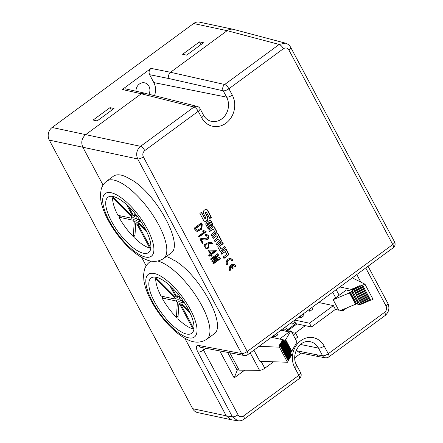 <?xml version="1.0" encoding="UTF-8"?>
<svg xmlns="http://www.w3.org/2000/svg" width="443" height="443" viewBox="0 0 443 443"><rect width="100%" height="100%" fill="white"/><g stroke="black" fill="none" stroke-linecap="round" stroke-linejoin="round"><path stroke-width="0.66" d="M221.672 254.204L220.913 252.787L226.074 248.994L228.355 253.263A1.689 1.462 -78 0 1 227.829 255.589L223.936 258.452L223.178 257.029L226.805 254.365L225.293 251.541L221.672 254.204M201.493 212.263L199.904 213.437L203.614 220.387A2.398 2.077 102 0 0 204.915 221.406A2.398 2.077 102 0 0 206.471 221.04L207.042 220.62A2.398 2.077 102 0 0 207.789 217.319L205.308 212.673L206.3 211.948L209.832 218.571L211.427 217.397L207.717 210.447A2.398 2.077 102 0 0 206.41 209.428A2.398 2.077 102 0 0 204.854 209.794L204.284 210.215A2.398 2.077 102 0 0 203.542 213.52L206.017 218.161L205.031 218.886L201.493 212.263M231.927 261.043A2.868 2.486 102 0 0 230.366 259.825A2.868 2.486 102 0 0 227.763 261.06A2.868 2.486 102 0 0 227.613 264.216L226.689 264.897A4.098 3.55 -78 0 1 226.905 260.39A4.098 3.55 -78 0 1 230.62 258.618A4.098 3.55 -78 0 1 232.852 260.362L231.927 261.043M219.695 257.228L220.464 258.662L213.255 263.962L212.762 263.037L217.851 259.161L212.114 261.83L211.721 261.088L216.217 256.104L211.078 259.886L210.586 258.956L217.79 253.662L218.56 255.096L214.39 259.709L219.695 257.228M211.964 242.537L212.535 243.6L208.714 243.7L209.018 247.886L206.034 249.104L204.483 244.497L208.254 242.614L211.964 242.537M198.962 237.083L198.464 236.158L204.284 231.883L202.412 231.13L203.215 230.537L205.912 231.196L206.211 231.755L198.962 237.083M201.366 222.901L202.207 224.474L201.914 229.048L197.113 231.595L194.998 229.767L194.156 228.195L201.366 222.901M205.53 235.643L205.187 234.668L206.892 234.524L208.321 235.593C208.642 236.601 211.173 241.352 201.366 239.608L203.143 242.941L202.385 243.5L199.887 238.821L207.54 238.124L206.504 235.582L205.53 235.643M209.201 256.264L208.731 255.384L210.336 254.204L208.431 250.638L209.146 250.112L216.079 250.24L216.45 250.937L211.521 254.559L212.114 255.672L211.4 256.198L210.802 255.085L209.201 256.264M222.469 242.243L218.582 245.101A1.689 1.462 102 0 0 218.056 247.432L220.337 251.702L225.498 247.914L224.739 246.491L221.112 249.154L219.606 246.33L223.228 243.667L222.469 242.243M209.622 231.645L208.863 230.227L214.03 226.434L216.306 230.703A1.689 1.462 -78 0 1 215.785 233.029L211.892 235.892L211.134 234.469L214.761 231.805L213.249 228.981L209.622 231.645M209.151 220.608L206.527 222.536A1.689 1.462 102 0 0 206.006 224.861L208.282 229.131L209.484 228.245L207.08 223.743L207.966 223.089L210.37 227.597L212.175 226.273A1.689 1.462 102 0 0 212.695 223.942L211.161 221.068A1.689 1.462 102 0 0 209.151 220.608M213.233 238.406L212.474 236.983L217.635 233.19L221.14 239.757A1.689 1.462 -78 0 1 220.62 242.083L216.727 244.946L215.968 243.523L219.59 240.859L218.604 239.01L214.977 241.673L214.224 240.256L217.845 237.592L216.86 235.742L213.233 238.406M232.387 268.735L231.146 266.415A2.868 2.486 102 0 0 230.687 269.981L229.762 270.656A4.098 3.55 -78 0 1 229.978 266.154A4.098 3.55 -78 0 1 233.699 264.382A4.098 3.55 -78 0 1 235.931 266.127L235.006 266.808A2.868 2.486 102 0 0 233.444 265.584A2.868 2.486 102 0 0 232.071 265.734L233.311 268.054L232.387 268.735M109.986 107.649L93.124 120.042L97.15 120.9L114.017 108.507L109.986 107.649L111.453 110.39M186.641 55.137L203.503 42.744L199.477 41.891L182.61 54.284L186.641 55.137M166.407 256.503A48.043 17.222 53.7 0 1 174.531 260.711L174.758 260.545C200.391 275.734 227.298 326.131 213.975 334L213.747 334.16A48.043 17.222 53.7 0 1 213.637 334.249L206.754 339.305A48.043 17.222 53.7 0 0 197.761 298.61A48.043 17.222 53.7 0 0 157.891 261.06M163.81 296.672L162.038 297.973L176.07 300.958A5.72 2.049 -126.3 0 0 177.366 302.702L176.397 317.371A34.316 12.299 53.7 0 1 162.038 297.973M179.321 298.565L176.07 300.958M176.458 296.112L174.581 297.491A5.72 2.049 -126.3 0 0 175.063 299.064L179.421 295.863M175.063 299.064L161.03 296.079A34.316 12.299 53.7 0 1 155.703 278.603L174.581 297.491M154.64 302.082A34.316 12.299 -126.3 0 0 191.741 333.302A34.316 12.299 -126.3 0 0 181.337 298.366A34.316 12.299 -126.3 0 0 151.102 277.999A34.316 12.299 -126.3 0 0 154.64 302.082M178.086 316.13L176.397 317.371M193.602 328.307L192.888 328.828A34.316 12.299 53.7 0 1 177.903 318.877L178.872 304.208A5.72 2.049 -126.3 0 0 180.218 305.105L182.079 303.743M175.987 295.315L175.273 295.841A5.72 2.049 -126.3 0 0 174.919 295.985A5.72 2.049 -126.3 0 0 174.658 296.323L155.781 277.434A34.316 12.299 53.7 0 1 155.809 277.191M156.418 278.077L155.703 278.603M193.934 328.933L181.342 305.343A5.72 2.049 -126.3 0 0 181.691 305.199A5.72 2.049 -126.3 0 0 181.957 304.867L182.671 304.335M181.935 304.906L181.342 305.343M106.735 181.115L113.369 176.242C115.368 174.797 118.059 174.442 121.443 175.184A48.043 17.222 53.7 0 1 131.405 179.947L131.632 179.78C157.265 194.97 184.177 245.367 170.848 253.235L170.627 253.396A48.043 17.222 53.7 0 1 170.511 253.485L163.628 258.54A48.043 17.222 53.7 0 0 163.744 258.457A48.043 17.222 53.7 0 0 148.942 209.473A48.043 17.222 53.7 0 0 106.735 181.115C103.955 183.275 102.111 185.988 101.209 189.25L100.434 194.206L100.771 199.92C101.779 206.167 104.221 212.889 108.092 220.093C113.812 230.642 120.895 239.962 129.328 248.047C134.284 252.754 139.196 256.303 144.064 258.69C151.019 262.317 157.542 262.273 163.628 258.54M120.684 215.907L118.912 217.208L132.944 220.193A5.72 2.049 -126.3 0 0 134.24 221.937L133.277 236.606A34.316 12.299 53.7 0 1 118.912 217.208M136.195 217.801L132.944 220.193M133.332 215.348L131.455 216.727A5.72 2.049 -126.3 0 0 131.936 218.299L136.294 215.099M131.936 218.299L117.904 215.315A34.316 12.299 53.7 0 1 112.577 197.844L131.455 216.727M111.514 221.317A34.316 12.299 -126.3 0 0 148.615 252.538A34.316 12.299 -126.3 0 0 138.21 217.602A34.316 12.299 -126.3 0 0 107.976 197.235A34.316 12.299 -126.3 0 0 111.514 221.317M134.96 235.366L133.277 236.606M150.476 247.543L149.762 248.063A34.316 12.299 53.7 0 1 134.783 238.112L135.746 223.444A5.72 2.049 -126.3 0 0 137.097 224.341L138.952 222.979M132.861 214.556L132.147 215.076A5.72 2.049 -126.3 0 0 131.798 215.22A5.72 2.049 -126.3 0 0 131.532 215.558L112.655 196.67A34.316 12.299 53.7 0 1 112.683 196.426M113.297 197.312L112.577 197.844M150.808 248.169L138.216 224.579A5.72 2.049 -126.3 0 0 138.57 224.435A5.72 2.049 -126.3 0 0 138.831 224.103L139.551 223.571M138.809 224.141L138.216 224.579M146.173 265.861L141.682 257.444M103.053 185.096L82.841 147.248L49.278 140.11L192.688 408.695L226.251 415.833L184.803 338.208M288.797 329.924A22.194 19.221 102 0 0 288.304 329.753M231.6 419.792L237.747 420.784L232.403 416.824L226.251 415.833L231.235 419.726L197.667 412.588A9.148 7.924 -78 0 1 192.688 408.695M49.278 140.11A9.148 7.924 -78 0 1 52.119 127.49L85.687 134.622C81.75 138.144 80.803 142.353 82.841 147.248L137.707 158.948C135.713 154.064 136.66 149.861 140.553 146.328A4.574 1.639 53.7 0 1 144.767 150.576C142.807 152.337 142.33 154.441 143.349 156.888L247.244 351.471L392.764 244.536L288.869 49.954C287.435 47.811 285.613 47.395 283.409 48.702L228.904 88.75L232.287 95.079A20.384 17.654 -78 0 1 225.952 123.204A20.384 17.654 -78 0 1 201.62 117.617L198.237 111.287L144.767 150.576M233.439 29.371L233.107 29.288C231.013 28.884 229.025 29.343 227.148 30.672L193.585 23.534L52.119 127.49M193.585 23.534A9.148 7.924 -78 0 1 199.527 22.15L233.09 29.288M316.557 354.738L322.604 355.79A4.574 3.976 99.9 0 0 325.206 357.756A4.574 3.976 99.9 0 0 325.245 357.761L319.098 356.693L316.557 354.738L297.054 350.839L299.584 352.794L319.093 356.693M297.054 350.839L296.483 349.771M301.14 353.104L294.728 357.817M148.953 94.265A8.007 6.933 102 0 0 144.584 82.83A8.007 6.933 102 0 0 135.935 91.208M201.62 117.617A4.574 1.595 -28.1 0 0 203.415 114.986C205.353 118.419 207.961 120.524 211.245 121.293A15.81 13.689 102 0 0 225.731 114.615A15.81 13.689 102 0 0 226.628 97.139L223.244 90.809A4.574 3.921 -77.3 0 1 224.69 84.502L279.19 44.45L227.148 30.672L170.527 72.275C168.573 74.042 168.102 76.146 169.104 78.588L149.607 74.69C148.588 72.242 149.064 70.138 151.024 68.377L122.285 89.497L125.303 88.81L144.291 93.091L141.273 93.778L85.687 134.622L140.553 146.328L194.017 107.034L141.273 93.778L122.285 89.497M149.607 74.69L153.815 82.57A14.525 12.581 -78 0 1 154.474 95.655M199.477 41.891L200.939 44.632M231.235 419.726L231.567 419.787M288.93 329.83A22.194 19.221 102 0 0 287.596 329.697M274.09 335.301L274.959 336.929L272.561 336.42M274.959 336.929L277.711 334.908L276.842 333.28M300.315 316.025L301.185 317.659L298.792 317.149M301.185 317.659L303.937 315.632L303.067 314.004M309.059 309.602L309.928 311.23L307.531 310.726M309.928 311.23L312.68 309.208L311.811 307.58M291.572 322.454L292.441 324.082L290.049 323.573M292.441 324.082L295.193 322.055L294.324 320.427M282.828 328.878L283.697 330.506L281.305 329.996M283.697 330.506L286.455 328.485L285.585 326.851M353.043 291.455L346.288 290.015L333.13 299.684L349.483 292.923L348.918 292.806L349.605 292.297L350.529 292.496L351.803 291.965L351.089 291.815L351.775 291.306L353.043 291.455L352.035 289.561L353.243 289.063L352.49 288.902L353.176 288.399L354.289 288.631L355.325 288.199L354.572 288.044L355.258 287.535L356.366 287.773L357.412 287.341L356.654 287.18L357.346 286.676L358.453 286.909L359.495 286.477L358.741 286.316L359.428 285.813L360.536 286.051L361.577 285.619L360.823 285.458L361.51 284.954L362.618 285.187L364.988 284.207L352.274 277.85M357.606 302.824L359.107 302.802L360.115 304.695L361.322 304.191L353.243 289.063M355.341 303.887L357.866 303.317L351.803 291.965M333.13 299.684L339.194 311.03L355.546 304.275L349.483 292.923M357.833 302.658L351.775 291.306M358.908 302.885L352.849 291.533M356.587 303.843L350.529 292.496M355.668 303.649L349.605 292.297M339.853 286.97L352.035 289.561M369.384 300.238L370.702 300.321L373.067 299.341L364.988 284.207M367.297 301.096L369.656 300.747L361.577 285.619M365.215 301.96L367.574 301.611L359.495 286.477M363.133 302.818L365.492 302.469L357.412 287.341M361.051 303.682L363.404 303.333L355.325 288.199M355.563 303.726L360.115 304.695M370.702 300.321L362.618 285.187M369.589 300.083L361.51 284.954M368.615 301.179L360.536 286.051M367.507 300.947L359.428 285.813M366.533 302.043L358.453 286.909M365.425 301.805L357.346 286.676M364.445 302.901L356.366 287.773M363.338 302.669L355.258 287.535M362.368 303.765L354.289 288.631M361.255 303.527L353.176 288.399M339.144 295.265L336.165 289.683M271.36 337.306L283.542 339.892L283.155 340.567L282.401 340.407L281.709 340.911L282.817 341.149L282.484 341.73L281.731 341.57L281.045 342.074L282.152 342.312L281.814 342.893L281.061 342.732L280.375 343.236L281.482 343.469L281.144 344.05L280.391 343.89L279.705 344.399L280.812 344.632L280.48 345.213L279.721 345.053L279.035 345.562L280.142 345.795L279.383 347.118L258.945 346.426M280.812 344.632L288.891 359.766L288.559 360.347L287.828 360.192M280.142 345.795L288.221 360.929L287.463 362.247L259.875 361.322L253.9 350.136M283.542 339.892L291.621 355.026L291.234 355.701L290.503 355.541M282.817 341.149L290.896 356.283L290.564 356.859L289.838 356.704M282.152 342.312L290.231 357.44L289.894 358.022L289.168 357.866M281.482 343.469L289.561 358.603L289.224 359.184L288.498 359.029M280.784 344.626L280.391 343.89M289.224 359.184L281.144 344.05M281.455 343.463L281.061 342.732M289.894 358.022L281.814 342.893M282.125 342.306L281.731 341.57M290.564 356.859L282.484 341.73M282.795 341.143L282.401 340.407M291.234 355.701L283.155 340.567M287.463 362.247L279.383 347.118M280.114 345.789L279.721 345.053M288.559 360.347L280.48 345.213M284.14 341.01L284.949 341.093L285.358 340.379L284.439 340.185L285.131 339.681L285.696 339.798L290.946 330.683L279.561 339.05M291.084 351.105L291.754 351.149L297.009 342.029L290.946 330.683M290.287 352.296L291.012 352.44L291.422 351.731L285.358 340.379M291.754 351.149L285.696 339.798M291.189 351.028L285.131 339.681M291.012 352.44L284.949 341.093M290.292 352.29L284.229 340.938M281.028 330.201L289.229 331.945M291.931 332.521L295.691 333.319L297.713 337.101L295.315 338.862M318.716 302.508L333.38 305.626L309.463 323.202L311.479 326.984L295.819 323.656L285.591 331.17M295.819 323.656L295.032 322.177M309.463 323.202L294.794 320.084M295.691 333.319L293.299 335.08M311.479 326.984L335.401 309.408L338.696 310.106M236.8 369.645L239.126 370.138L259.532 370.354A4.574 1.595 -28.1 0 0 264.776 368.255L273.58 361.781M340.501 310.493L342.732 310.964L347.079 307.774M229.873 352.805L239.126 370.138M332.721 292.214L335.7 297.796M342.123 309.823L342.732 310.964M333.38 305.626L335.401 309.408M145.791 229.817L138.908 222.934A5.72 2.049 -126.3 0 0 138.426 221.356L140.038 220.177M138.426 221.356L141.223 221.954M139.91 219.994L137.419 219.468A5.72 2.049 -126.3 0 0 136.123 217.718L136.294 215.088M137.563 219.495L134.24 221.937M135.746 223.444L138.465 221.45M134.81 213.249L134.617 216.212A5.72 2.049 -126.3 0 0 133.265 215.315L128.531 206.438M134.617 216.212L136.245 215.021M131.532 215.558L132.872 214.573M137.097 224.341L149.762 248.063M138.831 224.103L146.965 232.237M126.56 204.605L132.147 215.076M188.912 310.582L182.034 303.699A5.72 2.049 -126.3 0 0 181.552 302.12L183.158 300.941M181.552 302.12L184.349 302.719M183.037 300.758L180.539 300.232A5.72 2.049 -126.3 0 0 179.249 298.482L179.421 295.852M180.689 300.26L177.366 302.702M178.872 304.208L181.591 302.209M177.936 294.014L177.743 296.976A5.72 2.049 -126.3 0 0 176.392 296.079L171.651 287.202M177.743 296.976L179.365 295.786M174.658 296.323L175.993 295.337M180.218 305.105L192.888 328.828M181.957 304.867L190.091 313.002M169.68 285.37L175.273 295.841M360.851 282.141L356.787 274.527M305.271 325.666L295.044 333.18M244.669 370.193L234.186 377.901L219.772 350.911M239.32 420.85L237.786 420.789M283.409 48.702A4.574 1.639 53.7 0 0 279.19 44.45L285.491 43.154L233.45 29.371M285.525 43.159L287.014 43.763M286.765 331.419L296.993 323.905M227.58 352.373L237.199 370.387L234.186 377.901M202.816 347.722L203.492 350.059L238.041 414.764C239.475 416.907 241.297 417.323 243.5 416.016L298.848 375.348L294.733 367.646A19.553 16.934 -78 0 1 300.808 340.673A19.553 16.934 -78 0 1 324.149 346.027L328.263 353.73L384.64 312.304C386.606 310.543 387.077 308.439 386.063 305.991L365.746 267.949M238.041 414.764A4.574 1.595 151.9 0 1 232.403 416.824L197.849 352.119C195.679 347.583 195.867 345.352 198.409 345.418A4.574 3.932 -79.4 0 0 200.956 347.373L244.159 355.491A4.574 3.932 -79.4 0 1 244.137 355.485A4.574 3.932 -79.4 0 1 241.601 353.531L137.707 158.948A4.574 1.595 151.9 0 0 143.349 156.888M196.891 231.539L201.565 228.832L201.759 224.379L201.078 223.106M195.529 228.671L197.141 230.377L200.939 228.339L201.404 225.061L201.133 224.551L195.529 228.671L195.081 228.577L200.685 224.457L201.133 224.551M197.141 230.377L195.081 228.577M206.211 231.755L205.508 231.174M198.796 236.778L205.762 231.661M204.749 231.063L203.127 230.604M208.321 235.593L206.665 234.491M201.366 239.608L200.917 239.513C210.724 241.252 208.193 236.501 207.872 235.499M205.469 235.466L206.504 235.582M202.002 238.616L201.216 238.445M203.143 242.941L202.7 242.847L200.917 239.513M202.224 243.196L202.7 242.847M208.714 243.7L212.086 243.506L211.577 242.542M205.823 249.049L208.642 247.703L208.265 243.606M212.535 243.6L212.086 243.506M206.2 248.002L204.777 247.072C204.361 245.112 205.137 244.043 207.102 243.871L207.551 243.966C205.58 244.137 204.804 245.206 205.225 247.166L206.2 248.002C208.675 248.423 209.711 244.359 207.551 243.966M210.802 255.085L210.359 254.991L209.041 255.96M212.114 255.672L211.665 255.578L211.073 254.465L216.007 250.838L215.68 250.234M211.233 255.893L211.665 255.578M211.521 254.559L211.073 254.465M216.45 250.937L216.007 250.838M214.379 251.231L209.218 250.987L214.379 251.231L211.051 253.678L210.602 253.584L209.218 250.987M209.666 251.087L211.051 253.678M220.464 258.662L220.016 258.568L219.379 257.377M213.094 263.657L220.016 258.568M214.39 259.709L213.891 259.52L218.111 255.002L217.507 253.872M214.34 259.615L213.891 259.52M218.56 255.096L218.111 255.002M216.217 256.104L215.774 256.01L210.912 259.581M217.851 259.161L211.987 261.586M224.54 246.64L225.182 247.847L220.221 251.491M225.182 247.847L225.498 247.914M222.27 242.393L222.918 243.6L219.291 246.264L221.112 249.154M219.291 246.264L219.606 246.33M222.918 243.6L223.228 243.667M211.776 235.676L215.47 232.963A1.689 1.462 102 0 0 215.996 230.637L213.831 226.578M209.511 231.434L213.249 228.981M226.578 264.681L227.613 264.216M231.805 260.838L232.852 260.362M232.542 260.296A4.098 3.55 102 0 0 230.465 258.59M227.298 264.15A2.868 2.486 -78 0 1 227.447 260.993A2.868 2.486 -78 0 1 230.055 259.759A2.868 2.486 -78 0 1 230.21 259.797M210.774 225.681L208.803 222.519L210.143 221.832L209.118 222.585L210.774 225.681L211.798 224.928L210.143 221.832M208.803 222.519L209.118 222.585M207.966 223.089L206.765 223.676L209.174 228.178L208.171 228.915M209.174 228.178L209.484 228.245M206.765 223.676L207.08 223.743M210.087 220.326A1.689 1.462 -78 0 1 210.851 221.002L212.385 223.876A1.689 1.462 -78 0 1 211.859 226.207L210.259 227.381M216.61 244.73L220.304 242.016A1.689 1.462 102 0 0 220.83 239.691L217.435 233.339M214.866 241.463L218.604 239.01M213.122 238.19L216.86 235.742M206.3 211.948L204.998 212.607L207.474 217.253A2.398 2.077 -78 0 1 206.731 220.553L206.161 220.974A2.398 2.077 -78 0 1 204.76 221.362M204.998 212.607L205.308 212.673M206.255 209.406A2.398 2.077 -78 0 1 207.402 210.381L211.112 217.33L209.722 218.355M211.112 217.33L211.427 217.397M201.294 212.413L205.031 218.886M223.826 258.236L227.514 255.522A1.689 1.462 102 0 0 228.04 253.197L225.875 249.138M221.555 253.994L225.293 251.541M229.657 270.44L230.377 269.914A2.868 2.486 -78 0 1 230.836 266.348L231.146 266.415M230.377 269.914L230.687 269.981M234.884 266.597L235.931 266.127M235.615 266.06A4.098 3.55 102 0 0 233.544 264.355M232.27 268.519L232.996 267.987L231.761 265.667A2.868 2.486 -78 0 1 233.129 265.518A2.868 2.486 -78 0 1 233.284 265.556M231.761 265.667L232.071 265.734M232.996 267.987L233.311 268.054M198.409 345.418L241.601 353.531A4.574 1.595 151.9 0 0 247.244 351.471A4.574 1.639 53.7 0 1 247.715 354.682L393.234 247.748A4.574 4.574 0 0 0 394.563 241.906L290.669 47.323C289.489 45.208 287.767 43.829 285.491 43.192M325.195 357.756A4.574 4.574 0 0 0 328.734 356.942A4.574 1.639 53.7 0 0 328.263 353.73A4.574 1.595 -28.1 0 1 322.604 355.79L318.489 348.087L300.515 344.488M324.149 346.027A4.574 1.595 151.9 0 1 318.489 348.087A14.979 12.969 102 0 0 310.144 341.675C299.23 339.249 290.818 355.319 296.528 365.015L300.642 372.718A4.574 1.595 -28.1 0 1 298.848 375.348A4.574 1.639 -126.3 0 1 299.318 378.56A4.574 4.574 0 0 0 300.642 372.718M232.287 95.079A4.574 1.595 -28.1 0 1 226.628 97.139L153.815 82.57M151.024 68.377L170.527 72.275L224.69 84.502A4.574 1.639 53.7 0 1 228.904 88.75A4.574 1.595 -28.1 0 1 223.244 90.809L169.104 78.588M261.093 361.361L264.776 368.255M250.195 352.861L259.532 370.354M109.277 220.841A38.89 13.938 -126.3 0 0 152.674 254.758A38.89 13.938 -126.3 0 0 122.938 199.062A38.89 13.938 -126.3 0 0 109.277 220.841M150.997 261.043L149.856 261.879A48.043 17.222 53.7 0 1 151.284 261.093M152.403 301.605A38.89 13.938 -126.3 0 0 195.8 335.523A38.89 13.938 -126.3 0 0 166.064 279.826A38.89 13.938 -126.3 0 0 152.403 301.605M205.884 348.298L203.492 350.059A4.574 1.595 151.9 0 1 197.849 352.119M294.733 367.646A4.574 1.595 -28.1 0 0 296.528 365.015M384.64 312.304A4.574 1.639 53.7 0 1 385.133 315.499M386.063 305.991A4.574 1.595 -28.1 0 0 387.869 303.383M243.5 416.016A4.574 1.639 53.7 0 1 243.993 419.216C242.083 420.573 240.017 421.083 237.769 420.75M198.237 111.287A4.574 1.595 -28.1 0 0 200.037 108.657A4.574 4.574 0 0 0 197.113 106.375A4.574 3.948 -75.9 0 0 194.017 107.034A4.574 1.639 -126.3 0 1 198.237 111.287M290.68 47.346A4.574 1.595 151.9 0 1 288.869 49.954M393.234 247.748A4.574 1.639 53.7 0 0 392.764 244.536A4.574 1.595 -28.1 0 0 394.563 241.906M202.207 224.474L201.759 224.379M195.8 229.181L195.352 229.086M215.996 230.637L216.306 230.703M215.47 232.963L215.785 233.029M211.859 226.207L212.175 226.273M212.385 223.876L212.695 223.942M210.851 221.002L211.161 221.068M220.83 239.691L221.14 239.757M220.304 242.016L220.62 242.083M206.161 220.974L206.471 221.04M206.731 220.553L207.042 220.62M207.474 217.253L207.789 217.319M207.402 210.381L207.717 210.447M228.04 253.197L228.355 253.263M227.514 255.522L227.829 255.589M288.271 330.312L287.119 330.046M149.856 261.879C147.076 264.039 145.238 266.752 144.335 270.014L143.554 274.97L143.897 280.685C144.905 286.931 147.342 293.654 151.213 300.858C156.938 311.407 164.021 320.726 172.454 328.811C177.41 333.518 182.317 337.068 187.184 339.454C194.139 343.081 200.662 343.032 206.754 339.305M328.734 356.942L385.111 315.516C388.943 312.127 389.857 308.073 387.858 303.361L368.044 266.254M203.415 114.986L200.037 108.657M244.132 355.485A4.574 4.574 0 0 0 247.715 354.682M144.379 93.113L197.113 106.375M299.318 378.56L243.977 419.228M230.366 259.825L230.055 259.759M233.444 265.584L233.129 265.518"/></g></svg>
